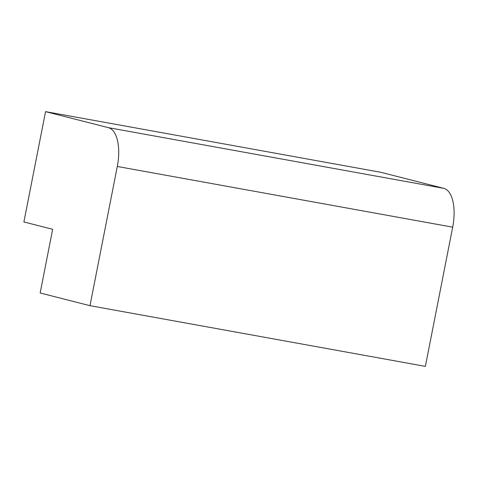 <?xml version="1.0" encoding="UTF-8"?>
<svg xmlns="http://www.w3.org/2000/svg" width="478" height="478" viewBox="0 0 478 478"><rect width="100%" height="100%" fill="white"/><g stroke="black" fill="none" stroke-linecap="round" stroke-linejoin="round"><path stroke-width="0.72" d="M89.984 305.681L425.372 366.369L452.684 227.158A35.48 16.186 -79.7 0 0 443.793 188.35L380.936 172.319L45.547 111.631L23.9 221.959L52.658 229.291L40.164 292.978L89.984 305.681L117.295 166.469A35.48 16.186 -79.7 0 0 108.404 127.662L45.547 111.631M117.295 166.469L452.684 227.158M108.404 127.662L443.793 188.35"/></g></svg>
